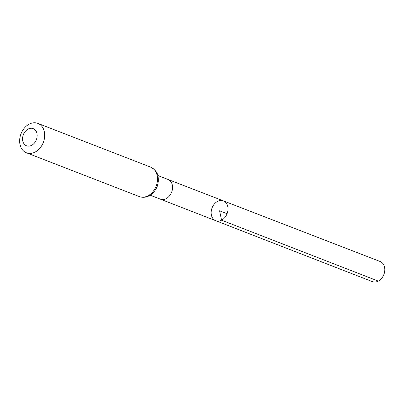 <?xml version="1.0" encoding="UTF-8"?>
<svg xmlns="http://www.w3.org/2000/svg" width="405" height="405" viewBox="0 0 405 405"><rect width="100%" height="100%" fill="white"/><g stroke="black" fill="none" stroke-linecap="round" stroke-linejoin="round"><path stroke-width="0.61" d="M221.57 220.188A10.621 8.054 111.2 0 1 215.728 220.69A10.621 8.054 111.2 0 1 212.068 207.876A10.621 8.054 111.2 0 1 223.408 200.885A10.621 8.054 111.2 0 1 227.949 210.063A10.621 8.054 111.2 0 1 221.57 220.188A10.621 8.054 111.2 0 1 215.728 220.69L372.342 281.612A10.783 8.176 111.2 0 0 378.275 281.105A10.783 8.176 111.2 0 0 384.75 270.824A10.783 8.176 111.2 0 0 380.143 261.508L223.408 200.885A10.621 8.054 111.2 0 1 227.949 210.063A10.621 8.054 111.2 0 1 221.57 220.188M31.595 145.349A9.204 6.976 111.2 0 1 22.847 136.333A9.204 6.976 111.2 0 1 35.144 129.929A9.204 6.976 111.2 0 1 31.595 145.349M35.139 152.062A15.78 11.963 111.2 0 1 26.467 152.806A15.78 11.963 111.2 0 1 21.02 133.772A15.78 11.963 111.2 0 1 37.878 123.388A15.78 11.963 111.2 0 1 44.611 137.027A15.78 11.963 111.2 0 1 35.139 152.062M227.078 213.703L219.571 210.787L221.57 220.188L378.275 281.105M215.728 220.69L160.334 199.144A10.565 8.009 -68.8 0 0 160.34 199.144A10.565 8.009 -68.8 0 0 166.146 198.642A10.565 8.009 -68.8 0 0 172.489 188.578A10.565 8.009 -68.8 0 0 167.979 179.445A10.565 8.009 -68.8 0 0 167.974 179.445L223.408 200.885M155.717 189.358A10.565 8.009 -68.8 0 0 157.965 183.556M147.941 195.817A15.78 11.963 111.2 0 1 139.269 196.562C142.53 197.751 145.805 197.503 149.096 195.823C154.32 192.79 157.378 188.072 158.269 181.663C158.289 176.595 158.755 171.705 150.68 167.144A15.78 11.963 111.2 0 1 157.418 180.782A15.78 11.963 111.2 0 1 147.941 195.817M167.979 179.445L157.813 175.502M160.34 199.144L150.174 195.2M26.467 152.806L139.269 196.562M37.878 123.388L150.68 167.144"/></g></svg>
